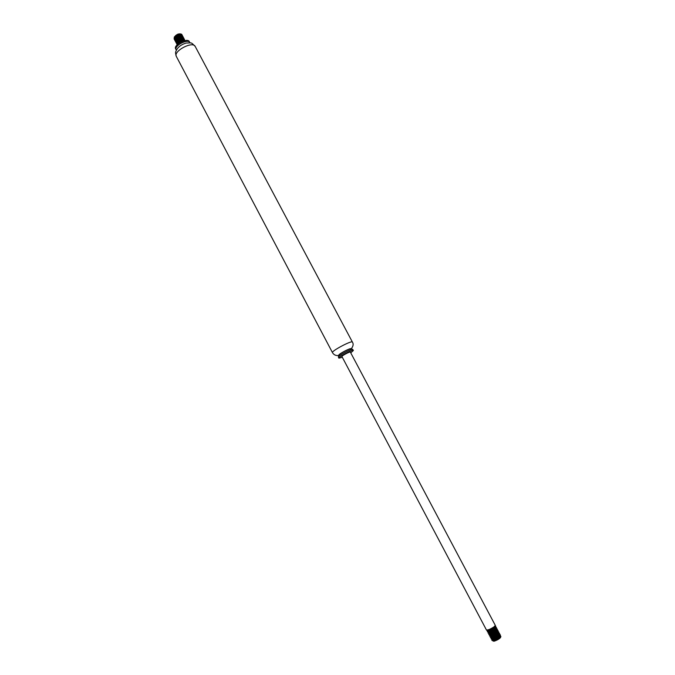 <?xml version="1.0" encoding="UTF-8"?>
<svg xmlns="http://www.w3.org/2000/svg" width="675" height="675" viewBox="0 0 675 675"><rect width="100%" height="100%" fill="white"/><g stroke="black" fill="none" stroke-linecap="round" stroke-linejoin="round"><path stroke-width="1.01" d="M189.953 42.871L189.338 41.631C187.54 37.395 173.154 45.014 175.652 48.878L176.327 50.085M189.827 42.559C188.038 38.332 173.652 45.951 176.141 49.807M350.933 348.781L350.933 348.781C350.705 347.6 338.015 354.324 338.858 355.177L338.858 355.177M350.924 348.823L350.831 348.798C349.599 348.359 339.263 353.835 338.926 355.101L338.901 355.185M350.738 352.856L353.379 350.477L352.645 349.338C351.177 348.815 338.749 355.396 338.352 356.898L338.884 358.155L342.335 357.303M353.379 350.477C353.126 349.085 337.88 357.159 338.884 358.155M350.342 352.097C350.182 351.295 341.356 355.97 341.938 356.552L486.515 630.112C486.785 631.167 496.049 626.265 495.332 625.438L350.342 352.097M500.858 636.483L500.555 637.504C499.399 638.896 497.289 640.119 494.243 641.183L493.113 641.073M493.467 641.056L494.438 640.027M497.88 638.061L499.331 637.487M499.736 637.377L500.2 637.301M499.972 636.069L500.884 636.39C498.623 638.786 496.007 640.339 493.054 641.056L493.45 640.415M498.926 637.251L499.778 637.073L498.757 637.403M497.475 637.951L494.581 639.596M495.948 637.892L497.509 636.879M499.449 636.171L499.871 636.086M499.778 637.073L499.137 637.073M498.639 637.141L498.091 637.242M489.038 629.581L486.532 630.138L489.038 629.581M494.589 626.062L495.728 626.189C496.581 627.252 487.443 632.399 487.291 631.572L492.868 628.265M495.872 627.429L496.488 627.623C497.34 628.695 488.202 633.85 488.05 633.015L493.678 629.674M496.623 628.864L497.247 629.058C498.108 630.138 488.97 635.293 488.81 634.449L488.886 634.23M489.502 633.698L494.488 631.083M496.893 630.349L498.015 630.501C498.876 631.589 489.738 636.736 489.569 635.884L489.645 635.664M490.244 635.141L495.29 632.492M498.133 631.733L498.774 631.935C499.643 633.032 490.497 638.187 490.328 637.327L490.413 637.099M490.995 636.584L496.1 633.909M498.428 633.217L499.534 633.369C500.411 634.483 491.265 639.638 491.088 638.761L496.901 635.327M492.666 638.98L492.32 639.419C492.455 640.128 500.15 635.74 499.39 634.762L500.302 634.812C501.179 635.926 492.033 641.081 491.847 640.204L491.932 639.967M492.497 639.461L497.703 636.736M494.615 638.423L493.163 639.284M491.982 640.263L492.05 640.465C494.851 639.773 497.627 638.103 500.361 635.445L500.302 634.812M495.982 635.96L491.282 639.031C494.083 638.322 496.859 636.652 499.601 634.002L499.542 633.369M495.146 634.559L491.721 636.365M490.472 637.386L490.523 637.588C493.324 636.879 496.091 635.2 498.833 632.559L498.774 631.935M494.303 633.167L491.003 634.905M489.712 635.943L489.755 636.145C492.556 635.437 495.323 633.758 498.074 631.117L498.015 630.492M493.459 631.775L490.286 633.445M488.953 634.508L488.995 634.711C491.788 633.994 494.564 632.315 497.315 629.674L497.256 629.058M492.615 630.383L489.577 631.986M488.194 633.066L488.236 633.268C491.02 632.542 493.796 630.863 496.555 628.231L496.488 627.623M491.763 628.999L488.877 630.526M487.443 631.631L487.468 631.834C490.261 631.1 493.028 629.421 495.796 626.788L494.792 626.257M493.417 640.432L493.079 640.862C493.214 641.571 500.917 637.183 500.15 636.196L499.627 636.002M498.361 636.221L497.028 636.668M497.585 634.795L496.218 635.259M491.923 637.538L491.56 637.985C491.687 638.677 499.382 634.289 498.631 633.319L498.083 633.133M496.8 633.369L495.408 633.842M491.172 636.086L490.801 636.542C490.919 637.234 498.614 632.846 497.863 631.884L497.686 631.741M496.015 631.943L494.598 632.433M490.43 634.643L490.033 635.108C490.16 635.783 497.846 631.403 497.104 630.442L496.918 630.307M495.231 630.517L493.788 631.024M489.687 633.192L489.274 633.665C489.392 634.34 497.087 629.961 496.344 629.007L496.159 628.872M494.446 629.092L492.978 629.615M488.945 631.749L488.514 632.23C488.632 632.897 496.319 628.518 495.577 627.573L495.391 627.438M496.133 627.438L492.159 628.206M488.202 630.307L487.755 630.796C487.848 631.429 495.222 627.286 494.843 626.206M493.577 627.168C490.826 629.151 488.827 630.239 487.595 630.425L486.709 630.391M493.45 627.269L495.323 627.539C492.952 629.817 490.632 631.26 488.354 631.867L487.468 631.834M488.422 631.623L489.139 631.066M492.075 629.513L495.121 628.484M496.555 628.231L496.083 628.982C493.72 631.26 491.392 632.703 489.113 633.302L488.236 633.268M489.173 633.066L489.847 632.534M492.927 630.897L494.108 630.425M495.011 630.121L495.889 629.91M497.315 629.674L496.851 630.425C494.48 632.703 492.159 634.146 489.881 634.745L489.822 634.711M489.915 634.508L490.556 634.002M493.779 632.289L494.918 631.834M495.796 631.547L496.665 631.344M498.074 631.117L497.61 631.867C495.248 634.146 492.927 635.588 490.641 636.179L489.755 636.145M490.59 636.145L491.273 635.462M494.623 633.682L495.72 633.251M496.581 632.973L497.433 632.779M498.361 632.855L498.369 633.31C496.015 635.597 493.695 637.031 491.4 637.622L490.523 637.588M491.425 637.403L491.999 636.922M495.458 635.082L496.53 634.669M497.365 634.399L498.209 634.205M499.601 634.002L499.129 634.753C496.775 637.04 494.454 638.474 492.168 639.065L491.282 639.031M492.176 638.845L492.716 638.39M496.302 636.483L497.332 636.086M498.15 635.825L498.977 635.639M500.361 635.445L499.897 636.196C497.542 638.483 495.222 639.925 492.927 640.499L492.868 640.465M492.927 640.297L493.442 639.849M497.129 637.883L498.133 637.504M174.386 36.88L179.828 33.775L180.579 34.087M180.174 36.129L179.618 36.661M179.516 36.745L177.5 37.884M177.415 37.918L176.639 38.138M180.436 37.378L177.879 38.737M177.685 38.796L177.247 38.922M174.175 38.188L174.336 36.99L178.242 34.012C175.508 35.235 174.268 36.661 174.53 38.289M180.461 33.927L178.242 34.012M181.246 34.163L180.217 33.927L181.946 34.636L182.039 35.252M175.028 38.745C176.555 35.927 178.647 34.712 181.297 35.083L181.28 35.075M177.263 44.677C179.314 40.913 181.904 39.504 185.034 40.458L182.064 39.985L179.027 41.631L177.204 44.744M177.263 44.567L176.791 44.078C175.247 41.622 183.465 37.024 184.418 39.302L184.494 39.892M176.563 43.352L176.183 42.913C174.631 40.458 182.849 35.859 183.803 38.138L183.887 38.737M182.182 40.905L179.837 42.145M175.947 42.188L175.568 41.757C174.015 39.293 182.225 34.695 183.187 36.982L183.271 37.572M181.592 39.732L179.221 40.989M175.34 41.032L174.952 40.601C173.399 38.129 181.609 33.531 182.571 35.826L182.655 36.416M181.01 38.559L178.605 39.833M174.724 39.867L174.344 39.437C172.783 36.965 180.993 32.366 181.955 34.67L182.056 34.982M180.217 33.927L176.057 35.716L174.344 39.437M179.229 39.378L180.25 38.838M182.571 35.826L179.491 35.37L176.648 36.897L174.952 40.601M183.187 36.982L180.141 36.517L177.247 38.078L175.568 41.757M180.638 41.597L183.102 39.825M183.769 38.686L183.71 37.969L180.782 37.673L177.837 39.26L176.183 42.913M184.418 39.302L181.423 38.829L178.428 40.441L176.791 44.078M183.625 40.93L179.837 42.635M177.846 38.762L180.377 37.454M175.238 39.597L175.77 39.994M178.478 39.918L181.06 38.542M181.912 36.248C179.263 35.868 177.171 37.091 175.635 39.909M179.111 41.065L181.668 39.707M182.528 37.403C179.879 37.032 177.787 38.256 176.251 41.074M179.752 42.213L182.258 40.88M183.153 38.568C180.157 38.289 178.065 39.631 176.867 42.584M183.769 39.732C180.368 39.589 178.318 41.04 177.593 44.086M184.174 40.778C182.166 40.517 180.25 41.47 178.428 43.647M179.55 42.846L183.414 40.998M177.702 44.263L179.213 41.437L181.794 40.044L184.148 40.289M177.171 42.053L178.622 40.264L181.162 38.888L182.984 38.737M182.959 40.711L182.706 41.141M179.93 42.525L179.17 42.719M176.555 40.88L178.023 39.083L180.52 37.733L182.917 37.969L182.9 38.737M182.351 39.547L181.837 40.036M181.769 40.087L181.027 40.593M180.25 41.006L179.381 41.352M179.288 41.377L178.546 41.563M177.247 41.639L176.42 41.411M175.947 39.715L177.424 37.901L179.879 36.577L182.301 36.813M182.368 37.311L180.503 39.395M179.55 39.892L178.74 40.205M178.656 40.23L177.922 40.416M175.677 40.171L175.306 39.766L176.833 36.728L179.246 35.421L181.685 35.648M181.145 37.218L180.63 37.707M180.596 37.733L179.955 38.197M178.858 38.77L178.099 39.057M177.837 39.26L177.297 39.26M174.724 37.378L176.234 35.547L178.605 34.265L180.503 34.087M176.344 56.447C175.576 54.008 175.382 52.422 175.762 51.688C177.238 47.647 180.664 44.769 186.038 43.065C192.35 42.905 190.679 42.002 195.21 46.457C192.788 40.703 172.943 51.207 176.344 56.447L332.48 352.628C333.914 354.974 336.032 355.902 338.825 355.413M195.21 46.457L352.409 342.073C352.021 340.057 331.028 351.169 332.48 352.628M352.409 342.073C353.683 344.031 353.261 346.309 351.152 348.891M338.926 355.101L338.352 356.898M350.831 348.798L352.645 349.338M487.291 631.488L487.755 630.737M488.05 632.922L488.514 632.171M496.893 628.872L496.167 628.847M488.81 634.357L489.274 633.606M497.652 630.307L496.935 630.281M489.569 635.791L490.042 635.04M498.403 631.741L497.526 631.707M490.328 637.225L490.801 636.474M499.163 633.175L498.285 633.142M491.088 638.66L491.56 637.917M499.922 634.61L499.238 634.584M491.856 640.102L492.32 639.352M500.555 636.044L499.795 636.01M492.05 640.465L492.927 640.499M498.833 632.559L498.369 633.31M488.995 634.711L489.881 634.745M495.796 626.788L495.323 627.539"/></g></svg>
